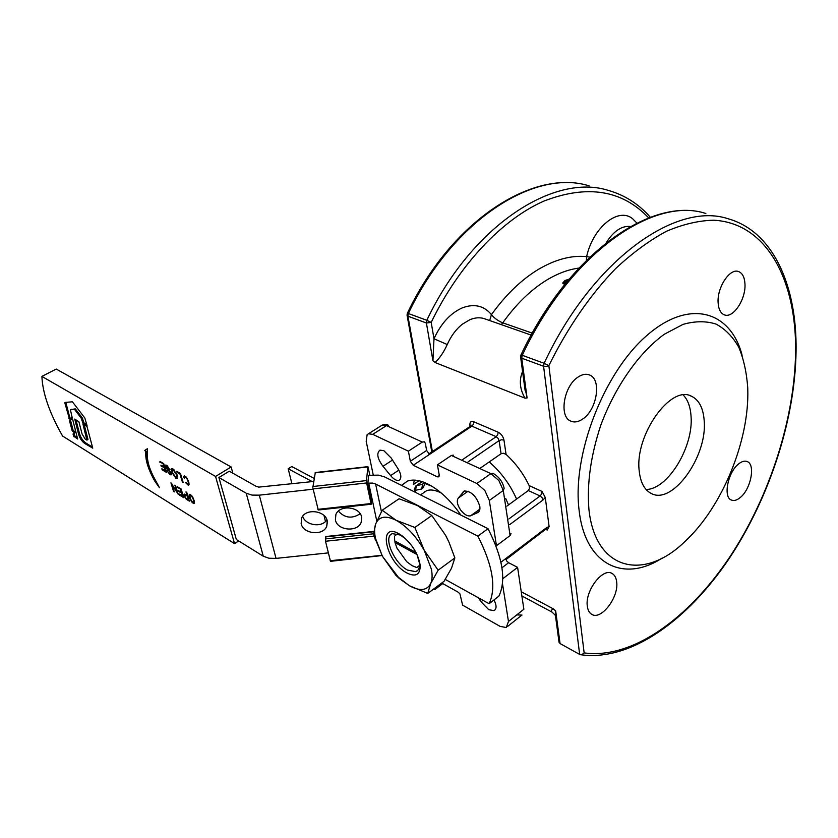 <?xml version="1.0" encoding="UTF-8"?>
<svg xmlns="http://www.w3.org/2000/svg" width="838" height="838" viewBox="0 0 838 838"><rect width="100%" height="100%" fill="white"/><g stroke="black" fill="none" stroke-linecap="round" stroke-linejoin="round"><path stroke-width="1.26" d="M72.655 419.367L72.246 418.843L69.439 420.425L72.099 430.554L74.257 432.607L73.105 433.895L73.566 436.137L77.672 439.028L72.655 419.367M70.361 419.629L73.053 430.041L75.2 432.083L74.058 433.372L74.509 435.624L77.452 437.813M85.319 443.805C81.621 441.49 79.17 437.53 77.986 431.916L74.75 419.073L78.961 421.943L82.072 433.969L85.193 439.06L86.859 440.076L83.004 424.321L86.984 426.374L92.746 448.141L85.319 443.805L86.272 443.271C82.564 440.872 80.123 436.912 78.94 431.392L77.986 431.916M86.272 443.271L92.494 447.136M84.209 424.709L87.948 439.353L87.005 439.992M75.912 419.733L78.94 431.392M70.434 409.772L74.236 409.384L74.959 409.939L81.108 418.047L83.098 423.557L87.047 425.631L84.816 417.953L72.403 401.8L65.008 402.418L64.882 403.036L69.439 418.969L72.099 417.23L70.402 409.772L75.211 408.86L82.082 417.523L84.072 423.022L86.806 424.656M64.882 403.036L65.856 402.523L69.826 417.701L70.402 418.455L72.141 417.722M69.439 418.969L70.413 418.455L69.439 418.969M588.905 509.169C586.841 483.442 590.79 455.484 600.752 425.327C615.218 386.328 639.258 352.285 664.461 334.163L683.033 324.379C695.079 320.985 706.099 320.891 716.113 324.107C725.32 329.114 732.873 336.824 738.791 347.257C743.652 358.978 746.637 372.439 747.726 387.638L747.768 388.801C749.57 440.505 722.188 507.137 685.086 541.358C644.38 581.415 595.252 571.118 588.905 509.169M662.167 558.077C624.111 582.892 585.113 565.283 579.1 510.216C572.019 455.118 603.517 373.193 646.339 335.944C689.066 298.119 730.589 310.741 742.122 355.291M639.185 470.694C634.722 435.268 670.431 384.925 691.161 396.081C698.965 399.695 703.312 407.98 704.203 420.938C707.429 456.574 672.39 505.482 651.168 493.425C644.38 489.895 640.389 482.321 639.185 470.694M683.232 395.012C687.809 399.768 690.407 406.807 691.036 416.119C693.759 446.706 667.802 489.591 646.056 489.476M582.777 418.979C578.43 421.975 574.428 422.687 570.772 421.105C558.726 416.748 563.765 385.857 578.147 377.016C582.295 374.272 586.097 373.601 589.554 374.984C601.862 379.237 597.012 409.803 582.777 418.979M718.114 302.717C716.94 287.57 729.804 267.982 738.456 271.522C742.426 273.031 744.605 277.21 744.972 284.092C745.946 299.281 733.166 318.587 724.441 314.889C720.67 313.391 718.564 309.337 718.114 302.717M738.728 463.843C741.923 461.329 744.752 460.565 747.213 461.57C755.761 464.482 750.785 489.413 740.132 497.625C736.832 500.317 733.889 501.114 731.323 500.014C722.89 497.091 727.981 471.857 738.728 463.843M616.674 582.012C618.947 597.4 600.898 620.843 591.597 614.244C589.25 612.777 587.826 610.095 587.323 606.199C584.798 590.821 603.025 567.137 612.201 573.559C614.725 575.057 616.213 577.874 616.674 582.012M516.575 499.06L528.286 490.555L529.522 488.407L529.145 485.59C523.362 473.596 515.674 463.205 506.068 454.406L503.502 453.232L501.072 453.735L489.224 461.948C501.009 472.108 510.122 484.479 516.575 499.06L506.885 506.11M489.224 461.948L480.855 467.761M401.496 485.359L407.478 481.085C412.914 479.147 419.608 480.08 427.569 483.882C439.594 490.021 450.708 500.422 460.9 515.108M520.911 355.082L522.252 355.302L521.739 358.193L543.579 366.248L579.655 654.415L560.056 643.542L555.678 610.923L553.509 608.964L521.236 591.754M435.048 362.508C439.657 358.235 443.731 352.243 447.251 344.533L433.99 338.772L432.932 360.738L435.048 362.508L524.997 398.144L527.081 397.966L524.232 383.867M558.936 641.761L560.056 643.542M579.655 654.415L582.001 654.541L584.149 652.896L548.859 365.63L546.271 366.489L543.579 366.248L544.113 363.315L548.859 365.63C567.567 327.71 590.612 294.389 615.637 268.589C632.543 252.835 649.46 240.422 666.378 231.319C683.022 224.217 698.85 220.509 713.85 220.216C765.45 223.055 794.853 277.21 795.629 345.947C796.152 414.988 770.51 495.541 729.51 557.385C688.448 618.779 632.062 659.527 584.149 652.896M555.971 619.429L555.678 610.923M522.577 371.59L522.001 372.889L522.797 373.182M373.235 474.905L366.206 441.385L367.128 434.681L368.448 433.801L372.732 434.346L408.399 451.179L422.279 442.066L424.342 441.804L425.306 443.302L426.615 450.456L410.337 461.256L413.239 465.258L429.506 454.416L426.615 450.456M502.486 583.719L508.467 621.482L506.267 627.515L500.118 626.384L462.597 605.141L459.947 593.859L458.145 592.173L441.741 583.007M453.41 455.16L451.368 455.453L437.415 464.87L476.853 483.484L484.867 490.523L489.308 500.464L496.473 545.716L510.101 535.566L511.023 533.628M439.301 475.481L437.321 476.843L438.903 476.822L439.259 475.115L437.415 464.87M501.962 567.787L508.614 562.717L506.697 560.989L505.649 558.663L500.925 562.235M494.001 599.924C496.735 605.476 496.735 609.048 494.011 610.64L488.784 609.708L481.043 601.789L478.561 597.882M482.96 600.312L481.043 601.789M458.271 498.097L464.231 491.005C471.26 491.058 476.445 496.159 479.797 506.288C480.268 509.693 479.483 511.84 477.43 512.73L470.621 515.789C467.552 516.48 464.242 514.574 460.67 510.049C457.244 504.885 456.448 500.904 458.271 498.097L468.086 491.204M478.969 511.568L477.272 512.783M390.634 475.596L382.987 466.295C377.341 458.575 376.335 453.19 379.949 450.153L383.835 450.666L391.22 458.061L397.893 468.557C400.983 473.627 401.632 477.377 399.82 479.797L398.972 480.321C396.5 480.907 393.724 479.326 390.634 475.596L398.857 470.128M301.146 523.645L301.701 517.884C305.545 508.142 325.427 510.447 327.229 520.838L326.736 526.295C323.08 536.163 303.136 534.11 301.146 523.645M335.399 519.958L335.891 514.501C339.558 504.413 359.963 506.498 361.618 517.13L361.188 522.273C357.721 532.486 337.243 530.653 335.399 519.958M445.25 579.414L489.109 603.727C496.484 587.773 492.734 565.241 477.859 536.131L375.623 484.008L372.491 483.086L367.84 483.159L371.339 499.553L371.171 504.225L366.353 481.703L367.913 466.651L369.872 475.198M313.056 489.214L259.298 495.164L251.976 495.09L246.225 493.226L218.907 477.513L229.298 471.197L255.894 486.208L258.774 487.119L313.663 481.452M367.84 483.159L368.668 475.335L378.42 475.125L384.663 476.937L488.03 528.694C502.79 557.658 506.403 580.137 498.893 596.132L489.109 603.727M218.907 477.513L236.337 539.494L263.268 556.212L268.904 558.223L276.037 558.391L328.286 552.891M315.308 472.569L312.804 487.632L318.251 509.986M325.835 536.54L325.5 541.254L330.497 561.324M330.476 561.334L382.055 555.552M417.031 554.567L395.002 542.521L397.003 548.178L406.702 561.68L412.034 565.65L416.832 567.535L419.471 565.619M427.736 593.43L444.077 581.279L451.514 568.185L454.856 557.909L448.948 542.102L445.523 535.199L431.821 515.527L417.418 505.544L399.066 498.767L382.201 510.227L396.091 520.262C385.574 515.15 378.755 516.428 375.623 524.096C374.324 527.888 374.282 532.654 375.497 538.394L382.526 556.432L398.427 577.309L409.426 585.741C419.817 591.398 426.898 590.675 430.69 583.573C432.272 579.959 432.513 575.193 431.423 569.295L424.3 550.44C416.318 536.446 406.912 526.39 396.091 520.262L414.841 527.448L424.3 550.44L438.148 570.186L430.69 583.573L427.736 593.43L409.426 585.741L399.202 578.398L395.777 575.151L382.526 556.432L373.539 534.623L375.623 524.096L382.201 510.227M417.094 554.725L419.419 563.115C419.786 567.693 418.591 570.542 415.826 571.673L407.509 570.081C393.818 563.042 382.662 536.278 392.456 533.649L400.396 535.053L406.514 539.588M415.093 566.991L416.832 567.535M398.836 533.712C377.226 521.487 385.941 562.057 406.818 572.951C415.868 577.34 420.32 574.753 420.173 565.179C418.214 553.908 412.191 544.113 402.104 535.807L398.836 533.712M424.887 491.56L424.573 492.105M438.148 570.186L454.856 557.909M414.841 527.448L431.821 515.527M416.957 567.399L419.482 565.451M422.897 493.257L426.626 490.701C430.606 489.266 435.509 490.052 441.322 493.069M324.044 515.538L325.479 521.582L326.956 519.927M338.353 511.117C344.868 518.135 352.128 518.994 360.131 513.715M312.239 481.609L288.199 468.767L291.76 466.536L314.166 478.435M291.949 483.861L288.199 468.767M477.859 536.131L488.03 528.694M302.696 516.229C304.885 524.42 319.163 527.762 325.479 521.582M166.154 471.616L162.132 469.804L161.818 468.777L165.777 470.547L164.96 467.876L161.21 466.232L160.896 465.195L164.646 466.839L163.735 463.854L160.037 461.403M160.131 461.717L163.693 463.571L166.374 472.349L162.132 469.804M163.735 463.854L159.629 462.01M164.143 467.133L163.232 464.147M164.96 467.876L161.21 466.232M165.275 470.851L164.458 468.17M166.217 466.902L165.976 465.027M170.124 471.344L167.202 468.568M170.491 473.774L171.078 472.894M171.35 474.643L169.087 473.219M170.135 469.217L169.653 469.5L167.275 466.42L167.778 466.127L166.783 465.938M170.512 471.857L167.191 469.448L165.536 466.703L165.777 465.048L166.919 465.352L169.653 469.5M167.275 466.42L166.395 466.169L166.259 467.049L171.266 473.418L171.067 474.916L169.905 474.591L166.877 470.631L169.559 473.543L170.407 473.826L170.062 472.119M187.838 496.19L184.894 495.237L184.831 496.264L185.952 498.128L188.267 499.616L188.77 499.312L187.838 496.19L185.303 494.986M188.267 499.616L187.335 496.505M189.158 500.38L186.151 499.092L184.014 495.792L184.13 494.064L187.534 495.164L186.696 492.356M184.894 496.473L184.391 494.043M186.654 498.788L186.005 498.181M187.031 495.468L185.973 491.916L186.78 492.398L189.378 501.134L186.151 499.092M158.487 485.6L155.334 480.897C148.577 468.913 145.592 459.13 146.346 451.546L145.267 450.142L147.394 448.749M147.394 448.707L147.498 453.966C146.839 460.848 149.541 469.699 155.617 480.541L159.503 487.758L154.841 481.19C148.085 469.207 145.089 459.423 145.843 451.829L144.764 450.425L147.394 448.707M190.425 498.757L191.933 501.491L193.505 502.454L193.211 499.092L191.693 496.326L190.404 495.321L189.88 495.74L190.425 498.757M194.28 501.292L194.227 500.684M189.912 496.819L189.671 494.535L189.168 494.839L189.975 494.263L191.86 495.771L192.3 497.217M191.493 495.373L190.404 495.321M190.907 495.017L190.111 495.373M194.311 503.24L192.667 502.161M189.65 495.195L189.147 495.499L189.168 494.839M189.734 496.232L189.231 496.536L189.147 495.499M190.268 498.222L189.817 498.505L189.231 496.536M190.823 499.626L189.817 498.505M191.336 500.632L190.436 499.867M192.206 501.784L190.959 500.862M193.023 502.559L191.776 502.046M194.165 503.261L192.52 502.873M192.677 496.965L194.416 501.313L194.468 503.01L193.662 503.565M183.522 496.934L179.416 495.028L179.112 494.011L183.134 495.866L182.338 493.215L178.536 491.497L178.222 490.471L181.532 492.493L182.035 492.189L181.144 489.224L177.384 486.71M177.478 487.004L181.134 488.983L183.742 497.678L179.416 495.028M181.144 489.224L176.975 487.297M181.532 492.493L180.641 489.528M182.338 493.215L178.536 491.497M182.642 496.169L181.846 493.519M176.891 491.969L177.394 491.676L175.551 485.6L178.201 494.284L172.23 485.108L174.294 491.896L173.55 491.435L170.921 482.793L176.891 491.969L174.828 485.16L175.582 485.621M174.063 491.152L171.643 483.233M177.981 493.54L176.965 491.927M186.057 476.937L184.433 477.325L184.402 475.827M185.921 482.321L187.785 484.165L188.812 483.421L188.791 482.321M188.864 484.919L187.209 483.819M184.224 476.12L186.382 477.293L188.969 482.898L189.032 484.647L188.236 485.244L185.533 482.552M184.192 477.063L183.69 477.367L183.721 476.424M184.433 477.325L184.402 478.184L183.69 477.367M185.449 476.581L184.664 476.948M186.214 477.115L184.936 476.885M186.623 477.639L185.774 477.377M187.23 478.529L186.225 477.87M187.628 479.305L186.832 478.76M188.152 480.425L187.241 479.535M188.728 482.08L188.267 482.353L187.764 480.656M188.843 482.918L188.341 483.222L188.267 482.353M182.914 481.641L180.495 473.774L177.426 471.689M180.484 473.501L183.134 482.384L182.328 481.902L179.992 474.078L177.007 472.318L176.692 471.26L180.484 473.501M176.629 477.231L176.776 473.795M174.346 470.024L172.817 469.584M176.462 474.664L173.372 470.003L172.492 469.772L172.398 472.349L175.509 477.126L176.42 477.356L176.965 474.36M177.467 478.205L175.079 476.822M172.638 473.051L171.926 468.651M177.289 475.167L177.111 478.477L175.812 478.131L171.581 471.846L171.769 468.683L173.068 468.987L177.289 475.167M62.567 436.032C49.432 412.82 42.549 392.938 41.9 376.409L215.544 476.445L234.535 543.621L62.567 436.032M232.859 473.208L231.152 466.976L56.24 369.055L41.9 376.409M231.152 466.976L215.544 476.445M238.673 540.939L234.535 543.621M397.401 533.775L394.541 536.215L394.667 540.887L416.036 552.556M395.002 542.521L394.897 541.013M565.755 283.223L564.131 282.699L568.573 279.798M567.892 280.615L564.215 282.825M565.304 283.778L562.843 282.835L565.022 280.51L569.096 279.159M564.864 284.323L562.864 283.024M382.987 466.295L392.488 460.052M479.87 509.253L471.04 515.59M462.45 492.503L464.828 490.838M495.771 545.36L496.473 545.716M414.422 480.122L413.312 484.553L418.937 480.75M410.337 461.256L408.399 451.179M509.672 524.63L543.045 499.972L545.266 497.5L549.11 526.568L546.722 527.573L546.051 529.239L544.669 529.124M545.287 528.652L546.418 528.705L547.183 530.045L549.11 526.568M545.266 497.5L542.05 491.477L529.145 485.59M437.321 476.843L413.239 465.258M516.753 614.903L522.022 615.082M442.778 583.594L434.891 589.46L433.864 588.873M434.891 589.46L434.671 588.276M553.509 608.964C551.111 609.928 550.671 611.007 552.19 612.201L555.426 615.438M522.001 372.889C519.068 381.28 520.073 389.701 524.997 398.144M650.351 217.272C638.797 204.043 624.76 195.086 608.252 190.383C553.876 172.879 471.49 225.789 426.825 320.294L431.193 322.41L426.395 323.007L426.825 320.294L408.347 313.517L407.928 316.188L426.395 323.007L432.932 360.738M407.341 313.349L408.347 313.517C452.457 220.363 534.56 168.386 589.198 185.879C533.555 168.26 451.315 220.478 407.373 313.265L407.038 315.14M508.614 562.717L517.591 567.368L502.779 578.723M517.591 567.368L523.865 609.247L508.467 621.482M505.754 498.579L508.53 504.916M70.402 419.911L69.439 420.425M73.053 430.041L72.099 430.554M73.451 430.659L72.508 431.182M74.959 431.591L74.016 432.104M75.2 432.083L74.257 432.607M74.058 433.372L73.105 433.895M74.037 433.833L73.095 434.356M74.509 435.624L73.566 436.137M74.917 436.242L73.964 436.766M87.948 439.353L86.984 439.887M82.082 417.523L81.108 418.047M82.669 418.686L81.695 419.21M83.58 422.279L82.616 422.813M84.072 423.022L83.098 423.557M69.826 417.701L68.863 418.225M75.211 408.86L74.236 409.384M75.933 409.415L74.959 409.939M432.387 451.546L407.928 316.188L407.121 315.58L431.8 451.944M527.081 397.966L521.739 358.193L520.587 356.747M447.251 344.533C451.012 336.007 456.04 329.24 462.314 324.212L469.95 319.666C475.534 317.393 480.698 317.193 485.453 319.069L531.156 335.085M636.89 223.076L632.648 218.76C618.507 206.829 593.095 227.088 586.631 256.627C571.485 255.129 555.437 259.371 538.488 269.323C521.498 279.578 505.817 294.693 491.435 314.659C484.029 305.713 474.371 303.419 462.471 307.808C450.509 313.066 441.018 323.384 433.99 338.772L431.193 322.41C459.287 264.399 502.423 219.231 543.998 201.047C587.302 184.36 622.194 189.985 648.675 217.901M532.245 333.115L502.748 322.829L501.229 324.599M489.654 320.545L491.435 314.659C494.43 318.272 498.201 320.996 502.748 322.829C516.177 304.068 530.821 289.822 546.68 280.101C557.679 273.46 568.415 269.459 578.869 268.097M586.39 260.335L586.631 256.627L589.68 257.13M451.368 455.453L490.9 473.638L498.893 480.583L503.282 490.46L504.162 488.345C502.643 481.672 498.903 476.665 492.954 473.323L490.9 473.638L476.853 483.484M506.068 454.406L503.963 440.055L501.512 439.772L499.102 440.599L498.076 438.274L496.201 436.682L462.786 459.465M473.784 421.776L473.418 424.238L471.878 426.175L496.201 436.682L497.751 434.702L498.139 432.199L473.784 421.776C470.946 420.886 469.657 422.08 469.929 425.358L470.097 426.427M429.506 454.416L471.878 426.175L470.275 426.312M470.736 425.976L469.929 425.358M542.05 491.477L541.631 493.959L540.101 495.981L508.823 518.973M543.045 499.972L542.029 497.646L540.101 495.981L528.286 490.555M545.863 529.407L547.183 530.045M546.722 527.573L505.649 558.663M380.944 425.893L382.191 425.096L388.539 425.369M372.732 434.346L386.507 425.599L422.279 442.066M489.308 500.464L503.282 490.46L510.101 535.566M368.699 483.065L376.786 521.079M276.037 558.391L259.298 495.164M312.983 488.889L366.531 482.971M315.098 472.852L367.819 466.944M325.5 541.254L373.999 536.111M325.636 536.875L373.738 531.753M381.416 511.651L375.623 484.008M373.57 533.785L325.343 538.918M381.929 555.311L330.162 560.727M370.93 503.565L317.874 509.336M366.342 480.593L312.825 486.522M246.225 493.226L263.268 556.212M566.142 281.421L566.1 280.835M563.995 284.134L563.943 283.558M503.963 440.055C503.146 436.462 501.208 433.843 498.139 432.199M468.065 461.885L499.102 440.599L501.072 453.735M606.251 242.706C613.688 231.016 621.754 225.611 630.438 226.47M796.09 344.868C795.555 282.783 771.955 230.963 728.002 218.728C675.868 201.256 592.246 260.136 544.113 363.315L522.252 355.302C569.746 253.736 653.211 195.987 705.837 213.481C651.838 195.83 568.248 253.893 520.964 354.966L520.66 357.365L525.101 390.34M431.706 486.145L425.002 483.526L423.159 487.768L421.724 488.983L415.522 490.272L415.742 492.493M415.386 490.628L414.485 489.298M415.522 490.272L416.371 485.673L415.805 486.009M421.724 488.983L422.562 484.354L416.371 485.673L422.247 481.682M423.159 487.768L422.289 485.432L422.855 484.134M425.002 483.526L424.3 482.437M425.348 483.453L425.295 482.845M429.8 485.642L429.747 485.024M87.917 439.573L86.984 440.086M71.366 409.258L70.402 409.772M689.768 395.588L691.161 396.081M796.1 345.34C796.54 415.313 770.52 496.536 728.966 558.852C687.349 620.654 630.166 661.821 580.577 654.708M555.426 615.427L559.051 642.317M545.685 528.359L546.303 528.652M478.875 511.693L477.43 512.73M399.946 479.671L398.972 480.321M367.913 466.651L315.224 472.548M371.192 504.246L318.22 510.007M373.79 531.418L325.773 536.53M417.984 570.112L415.826 571.673M403.319 536.917L402.104 535.807M419.419 563.115L420.173 565.179M376.157 541.086L374.879 538.771M398.427 577.309L399.202 578.398M426.626 490.701L420.519 494.891M361.188 522.273L361.702 517.549M326.736 526.295L327.396 521.77M562.843 282.835L562.895 283.422M479.881 509.137L470.621 515.789M495.3 609.635L494.011 610.64M388.403 425.306C387.428 424.426 385.354 424.353 382.191 425.096L368.448 433.801M505.932 559.627L546.418 528.705M428.773 453.955L470.642 426.071L471.019 425.086L470.809 426.018M507.755 626.321L521.592 615.302M525.101 390.319L524.211 383.668M521.865 595.944L552.19 612.201M612.201 573.559L611.52 573.223M589.554 374.984L588.695 374.67M415.02 492.136L414.59 489.884C413.752 490.157 414.286 488.774 416.214 485.715L422.184 481.661M423.682 482.196L422.729 484.301"/></g></svg>
